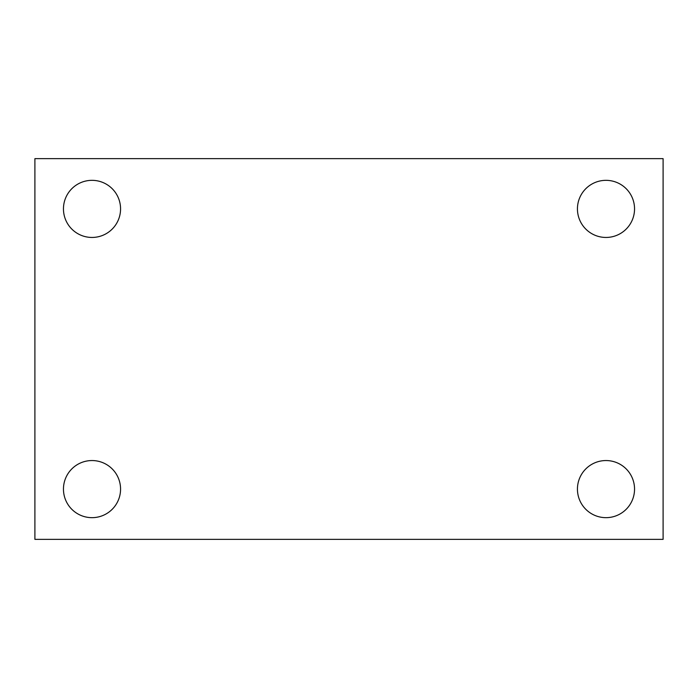 <?xml version="1.0" encoding="UTF-8"?>
<svg xmlns="http://www.w3.org/2000/svg" width="698" height="698" viewBox="0 0 698 698"><rect width="100%" height="100%" fill="white"/><g stroke="black" fill="none" stroke-linecap="round" stroke-linejoin="round"><path stroke-width="1.05" d="M34.9 158.638L663.1 158.638L663.1 539.362L34.9 539.362L34.9 158.638M92.005 460.549A28.557 28.557 0 0 1 120.562 489.106A28.557 28.557 0 0 1 92.005 517.663A28.557 28.557 0 0 1 63.457 489.106A28.557 28.557 0 0 1 92.005 460.549M605.995 460.549A28.557 28.557 0 0 1 634.543 489.106A28.557 28.557 0 0 1 605.995 517.663A28.557 28.557 0 0 1 577.438 489.106A28.557 28.557 0 0 1 605.995 460.549M605.995 180.337A28.557 28.557 0 0 1 634.543 208.894A28.557 28.557 0 0 1 605.995 237.451A28.557 28.557 0 0 1 577.438 208.894A28.557 28.557 0 0 1 605.995 180.337M92.005 180.337A28.557 28.557 0 0 1 120.562 208.894A28.557 28.557 0 0 1 92.005 237.451A28.557 28.557 0 0 1 63.457 208.894A28.557 28.557 0 0 1 92.005 180.337"/></g></svg>
